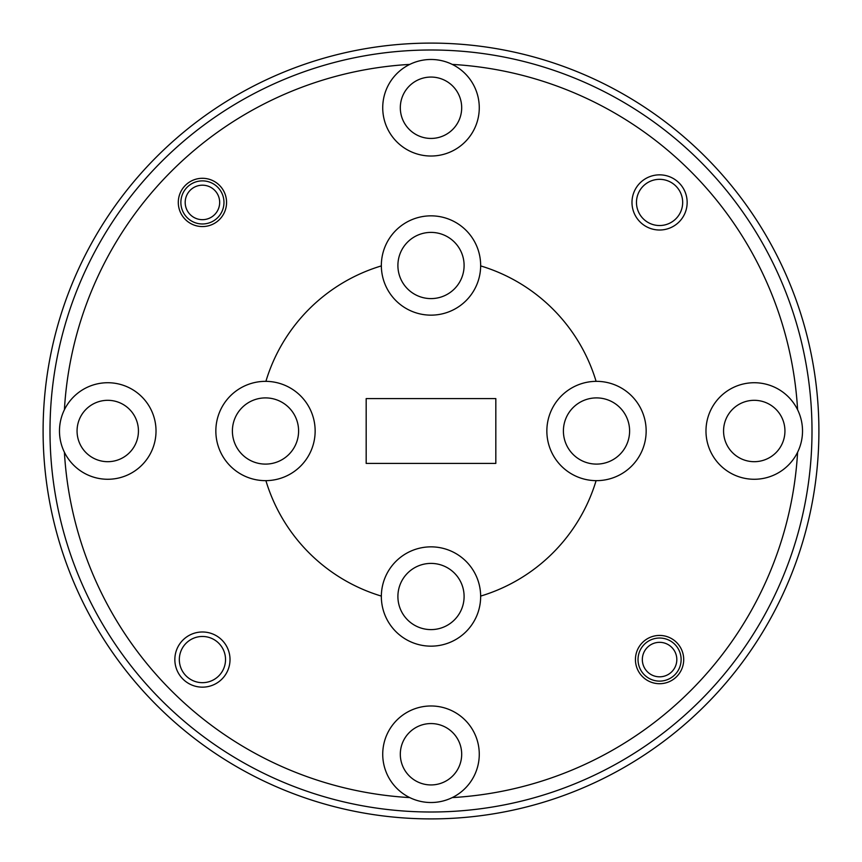 <?xml version="1.0" encoding="UTF-8"?>
<svg xmlns="http://www.w3.org/2000/svg" width="862" height="862" viewBox="0 0 862 862"><rect width="100%" height="100%" fill="white"/><g stroke="black" fill="none" stroke-linecap="round" stroke-linejoin="round"><path stroke-width="1.29" d="M812.004 431A381.004 381.004 0 0 0 431 49.996A381.004 381.004 0 0 0 49.996 431A381.004 381.004 0 0 0 431 812.004A381.004 381.004 0 0 0 812.004 431M43.1 431A387.9 387.9 0 0 1 431 43.1A387.9 387.9 0 0 1 818.9 431A387.9 387.9 0 0 1 431 818.9A387.9 387.9 0 0 1 43.1 431M452.238 797.598A48.272 48.272 0 0 0 431 705.978A48.272 48.272 0 0 0 409.762 797.598A48.272 48.272 0 0 0 452.238 797.598A367.212 367.212 0 0 0 797.598 452.238A48.272 48.272 0 0 0 797.598 409.762A367.212 367.212 0 0 0 452.238 64.402A48.272 48.272 0 0 0 382.728 107.75A48.272 48.272 0 0 0 431 156.022A48.272 48.272 0 0 0 452.238 64.402M797.598 409.762A48.272 48.272 0 0 0 705.978 431A48.272 48.272 0 0 0 797.598 452.238M64.402 452.238A48.272 48.272 0 0 0 156.022 431A48.272 48.272 0 0 0 64.402 409.762A48.272 48.272 0 0 0 64.402 452.238A367.212 367.212 0 0 0 409.762 797.598M232.395 431A33.101 33.101 0 0 0 265.496 464.101A33.101 33.101 0 0 0 298.597 431A33.101 33.101 0 0 0 265.496 397.899A33.101 33.101 0 0 0 232.395 431M265.905 480.651A49.651 49.651 0 0 0 315.147 431A49.651 49.651 0 0 0 265.905 381.349A49.651 49.651 0 0 0 215.845 431A49.651 49.651 0 0 0 265.905 480.651A172.4 172.4 0 0 0 381.349 596.095A49.651 49.651 0 0 0 431 646.155A49.651 49.651 0 0 0 480.651 596.095A172.4 172.4 0 0 0 596.095 480.651A49.651 49.651 0 0 0 646.155 431A49.651 49.651 0 0 0 596.095 381.349A172.4 172.4 0 0 0 480.651 265.905A49.651 49.651 0 0 0 431 215.845A49.651 49.651 0 0 0 381.349 265.905A49.651 49.651 0 0 0 431 315.147A49.651 49.651 0 0 0 480.651 265.905M563.403 431A33.101 33.101 0 0 0 596.504 464.101A33.101 33.101 0 0 0 629.605 431A33.101 33.101 0 0 0 596.504 397.899A33.101 33.101 0 0 0 563.403 431M596.095 381.349A49.651 49.651 0 0 0 546.853 431A49.651 49.651 0 0 0 596.095 480.651M397.899 265.496A33.101 33.101 0 0 0 431 298.597A33.101 33.101 0 0 0 464.101 265.496A33.101 33.101 0 0 0 431 232.395A33.101 33.101 0 0 0 397.899 265.496M397.899 596.504A33.101 33.101 0 0 0 431 629.605A33.101 33.101 0 0 0 464.101 596.504A33.101 33.101 0 0 0 431 563.403A33.101 33.101 0 0 0 397.899 596.504M178.294 202.43A24.136 24.136 0 0 0 202.43 226.566A24.136 24.136 0 0 0 226.566 202.43A24.136 24.136 0 0 0 202.43 178.294A24.136 24.136 0 0 0 178.294 202.43M635.434 659.57A24.136 24.136 0 0 0 659.57 683.706A24.136 24.136 0 0 0 683.706 659.57A24.136 24.136 0 0 0 659.57 635.434A24.136 24.136 0 0 0 635.434 659.57M631.986 202.43A27.584 27.584 0 0 0 659.57 230.014A27.584 27.584 0 0 0 687.154 202.43A27.584 27.584 0 0 0 659.57 174.846A27.584 27.584 0 0 0 631.986 202.43M636.468 202.43A23.102 23.102 0 0 0 659.57 225.532A23.102 23.102 0 0 0 682.672 202.43A23.102 23.102 0 0 0 659.57 179.328A23.102 23.102 0 0 0 636.468 202.43M174.846 659.57A27.584 27.584 0 0 0 202.43 687.154A27.584 27.584 0 0 0 230.014 659.57A27.584 27.584 0 0 0 202.43 631.986A27.584 27.584 0 0 0 174.846 659.57M179.328 659.57A23.102 23.102 0 0 0 202.43 682.672A23.102 23.102 0 0 0 225.532 659.57A23.102 23.102 0 0 0 202.43 636.468A23.102 23.102 0 0 0 179.328 659.57M138.437 431A30.687 30.687 0 0 1 107.75 461.687A30.687 30.687 0 0 1 77.063 431A30.687 30.687 0 0 1 107.75 400.313A30.687 30.687 0 0 1 138.437 431M461.687 107.75A30.687 30.687 0 0 1 431 138.437A30.687 30.687 0 0 1 400.313 107.75A30.687 30.687 0 0 1 431 77.063A30.687 30.687 0 0 1 461.687 107.75M461.687 754.25A30.687 30.687 0 0 1 431 784.937A30.687 30.687 0 0 1 400.313 754.25A30.687 30.687 0 0 1 431 723.563A30.687 30.687 0 0 1 461.687 754.25M784.937 431A30.687 30.687 0 0 1 754.25 461.687A30.687 30.687 0 0 1 723.563 431A30.687 30.687 0 0 1 754.25 400.313A30.687 30.687 0 0 1 784.937 431M381.349 265.905A172.4 172.4 0 0 0 265.905 381.349M495.822 463.411L495.822 398.589L366.178 398.589L366.178 463.411L495.822 463.411M480.651 596.095A49.651 49.651 0 0 0 431 546.853A49.651 49.651 0 0 0 381.349 596.095M409.762 64.402A367.212 367.212 0 0 0 64.402 409.762M676.53 656.435A17.24 17.24 0 0 0 656.435 642.621A17.24 17.24 0 0 0 642.621 662.706A17.24 17.24 0 0 0 662.706 676.53A17.24 17.24 0 0 0 676.53 656.435M638.386 663.492A21.55 21.55 0 0 1 655.648 638.386A21.55 21.55 0 0 1 680.764 655.648A21.55 21.55 0 0 1 663.492 680.764A21.55 21.55 0 0 1 638.386 663.492M217.806 194.629A17.24 17.24 0 0 0 194.629 187.054A17.24 17.24 0 0 0 187.054 210.231A17.24 17.24 0 0 0 210.231 217.806A17.24 17.24 0 0 0 217.806 194.629M183.207 212.181A21.55 21.55 0 0 1 192.679 183.207A21.55 21.55 0 0 1 221.642 192.679A21.55 21.55 0 0 1 212.181 221.642A21.55 21.55 0 0 1 183.207 212.181"/></g></svg>
